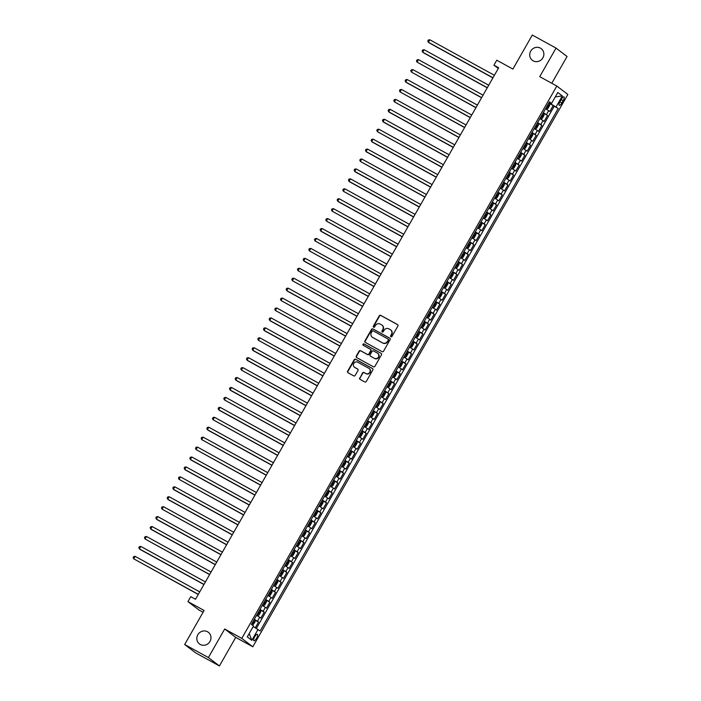 <?xml version="1.0" encoding="UTF-8"?>
<svg xmlns="http://www.w3.org/2000/svg" width="701" height="701" viewBox="0 0 701 701"><rect width="100%" height="100%" fill="white"/><g stroke="black" fill="none" stroke-linecap="round" stroke-linejoin="round"><path stroke-width="1.05" d="M390.93 336.743A0.789 0.745 -52.7 0 0 391.973 336.419L397.879 326.053A1.122 1.06 -52.7 0 0 397.502 324.563L380.731 315.345A1.122 1.06 -52.7 0 0 379.25 315.809L373.335 326.167A0.789 0.745 -52.7 0 0 373.598 327.209A0.789 0.745 -52.7 0 0 374.641 326.885L375.403 325.544A3.593 3.4 -52.7 0 1 380.17 324.064L381.563 324.835A3.593 3.4 -52.7 0 1 382.764 329.593L382.001 330.933A0.789 0.745 -52.7 0 0 382.264 331.976A0.789 0.745 -52.7 0 0 383.307 331.652L384.069 330.311A3.593 3.4 -52.7 0 1 388.827 328.83L390.229 329.601A3.593 3.4 -52.7 0 1 391.43 334.359L390.667 335.7A0.789 0.745 -52.7 0 0 390.93 336.743M207.531 631.759A7.325 6.922 -52.7 0 0 199.47 643.947A7.325 6.922 -52.7 0 0 209.704 641.897A7.325 6.922 -52.7 0 0 207.531 631.759M540.427 48.132A7.325 6.922 -52.7 0 0 532.366 60.321A7.325 6.922 -52.7 0 0 542.609 58.262A7.325 6.922 -52.7 0 0 540.427 48.132M256.592 638.269A3.663 1.183 118.8 0 0 257.398 634.335A3.663 1.183 118.8 0 0 254.682 636.815A3.663 1.183 118.8 0 0 253.876 640.749A3.663 1.183 118.8 0 0 256.592 638.269M359.692 377.874A1.122 1.06 -52.7 0 0 360.069 379.364L364.774 381.949A1.122 1.06 -52.7 0 0 366.255 381.493L372.818 369.979A1.122 1.06 -52.7 0 0 372.45 368.498L355.679 359.271A1.122 1.06 -52.7 0 0 354.189 359.736L347.626 371.241A1.122 1.06 -52.7 0 0 348.003 372.73L353.69 375.859A1.122 1.06 -52.7 0 0 355.17 375.394L357.983 370.47A1.122 1.06 -52.7 0 0 357.606 368.98L354.785 367.429A3.006 2.839 -52.7 0 1 353.891 363.276A3.006 2.839 -52.7 0 1 357.764 362.215L368.805 368.288A3.006 2.839 -52.7 0 1 369.699 372.441A3.006 2.839 -52.7 0 1 365.826 373.502L363.985 372.494A1.122 1.06 -52.7 0 0 362.496 372.95L359.99 378.102A1.122 1.06 -52.7 0 0 360.104 379.381M551.783 83.279L567.056 56.492L556.033 48.097L532.304 35.05L512.895 69.075L496.764 60.207L493.925 65.167L498.674 67.778L195.526 599.259L190.777 596.647L187.947 601.616L198.979 610.01L203.071 612.253M208.399 657.556L219.431 665.95L235.72 637.393L224.688 628.999L208.399 657.556L184.67 644.508L204.079 610.483L187.947 601.616M224.688 628.999L241.775 638.392L556.822 86.048L567.854 94.442L252.807 646.786L241.775 638.392M556.033 48.097L539.735 76.654L556.822 86.048M382.071 351.63A1.122 1.06 -52.7 0 0 383.552 351.166L390.115 339.661A1.122 1.06 -52.7 0 0 389.747 338.171L372.976 328.953A1.122 1.06 -52.7 0 0 371.486 329.409L364.923 340.923A1.122 1.06 -52.7 0 0 365.3 342.403L382.071 351.63M381.467 354.82L374.904 366.325A1.122 1.06 -52.7 0 1 373.423 366.789L356.651 357.571A1.122 1.06 -52.7 0 1 356.274 356.082L359.087 351.157A1.122 1.06 -52.7 0 1 360.577 350.693L367.377 354.434A1.122 1.06 -52.7 0 0 368.857 353.97L370.724 350.702A1.122 1.06 -52.7 0 0 370.347 349.221L363.267 345.321A0.789 0.745 -52.7 0 1 363.039 344.235A0.789 0.745 -52.7 0 1 364.047 343.954L381.099 353.33A1.122 1.06 -52.7 0 1 381.467 354.82M219.431 665.95L195.702 652.903L184.67 644.508M255.313 627.763L258.555 622.085L254.13 619.649M254.323 619.307L257.469 621.252L259.738 617.283L260.825 618.107L264.224 612.148L259.799 609.712M259.992 609.371L263.138 611.325L265.399 607.346L266.485 608.179L269.885 602.22L265.46 599.784M265.661 599.434L268.798 601.388L271.068 597.418L272.154 598.242L275.554 592.284L271.129 589.848M271.322 589.506L274.468 591.451L276.729 587.482L277.824 588.305L281.224 582.347L276.79 579.911M276.991 579.569L280.128 581.523L282.398 577.545L283.484 578.378L286.884 572.41L282.459 569.983M282.661 569.633L285.798 571.587L288.067 567.608L289.154 568.441L292.554 562.482L288.129 560.046M288.321 559.696L291.467 561.65L293.728 557.681L294.823 558.504L298.223 552.546L293.789 550.11M293.991 549.768L297.128 551.722L299.397 547.744L300.484 548.576L303.884 542.609L299.458 540.173M299.66 539.831L302.797 541.785L305.066 537.807L306.153 538.64L309.553 532.681L305.128 530.245M305.321 529.895L308.466 531.849L310.727 527.879L311.822 528.703L315.222 522.744L310.788 520.308M310.99 519.967L314.127 521.912L316.396 517.943L317.483 518.766L320.883 512.808L316.458 510.372M316.659 510.03L319.796 511.984L322.066 508.006L323.152 508.838L326.552 502.871L322.127 500.444M322.32 500.093L325.466 502.047L327.726 498.069L328.822 498.902L332.221 492.943L327.788 490.507M327.989 490.157L331.126 492.111L333.396 488.141L334.482 488.965L337.882 483.007L333.457 480.571M333.658 480.229L336.795 482.183L339.065 478.205L340.151 479.037L343.551 473.07L339.126 470.634M339.319 470.292L342.465 472.246L344.726 468.268L345.821 469.1L349.221 463.142L344.787 460.706M344.988 460.355L348.125 462.31L350.395 458.34L351.481 459.164L354.881 453.205L350.456 450.769M350.658 450.428L353.795 452.373L356.064 448.403L357.151 449.227L360.551 443.269L356.126 440.833M356.318 440.491L359.464 442.445L361.725 438.467L362.82 439.299L366.22 433.332L361.786 430.905M361.988 430.554L365.125 432.508L367.394 428.53L368.481 429.363L371.88 423.404L367.455 420.968M367.657 420.626L370.794 422.572L373.063 418.602L374.15 419.426L377.55 413.467L373.125 411.031M373.318 410.69L376.463 412.644L378.724 408.665L379.819 409.498L383.219 403.531L378.785 401.103M378.987 400.753L382.124 402.707L384.393 398.729L385.48 399.561L388.88 393.603L384.455 391.167M384.647 390.816L387.793 392.77L390.063 388.801L391.149 389.625L394.549 383.666L390.124 381.23M390.317 380.888L393.463 382.834L395.723 378.864L396.819 379.688L400.218 373.729L395.785 371.293M395.986 370.952L399.123 372.906L401.393 368.928L402.479 369.76L405.879 363.793L401.454 361.365M401.647 361.015L404.792 362.969L407.062 358.991L408.148 359.823L411.548 353.865L407.123 351.429M407.316 351.087L410.462 353.032L412.723 349.063L413.809 349.887L417.209 343.928L412.784 341.492M412.985 341.15L416.122 343.104L418.392 339.126L419.478 339.959L422.878 333.991L418.453 331.564M418.646 331.214L421.792 333.168L424.061 329.19L425.148 330.022L428.548 324.064L424.123 321.628M424.315 321.277L427.461 323.231L429.722 319.262L430.808 320.085L434.208 314.127L429.783 311.691M429.985 311.349L433.122 313.294L435.391 309.325L436.478 310.149L439.877 304.19L435.452 301.754M435.645 301.412L438.791 303.367L441.06 299.388L442.147 300.221L445.547 294.254L441.122 291.826M441.315 291.476L444.46 293.43L446.721 289.452L447.808 290.284L451.207 284.326L446.782 281.89M446.984 281.548L450.121 283.493L452.39 279.524L453.477 280.347L456.877 274.389L452.452 271.953M452.644 271.611L455.79 273.565L458.06 269.587L459.146 270.42L462.546 264.452L458.121 262.025M458.314 261.675L461.46 263.629L463.72 259.65L464.807 260.483L468.207 254.524L463.782 252.088M463.983 251.738L467.12 253.692L469.39 249.722L470.476 250.546L473.876 244.588L469.451 242.152M469.644 241.81L472.789 243.755L475.059 239.786L476.145 240.609L479.545 234.651L475.12 232.215M475.313 231.873L478.459 233.827L480.72 229.849L481.806 230.682L485.206 224.714L480.781 222.287M480.982 221.937L484.119 223.891L486.389 219.912L487.475 220.745L490.875 214.786L486.45 212.35M486.643 212.009L489.789 213.954L492.058 209.985L493.145 210.808L496.545 204.85L492.12 202.414M492.312 202.072L495.458 204.026L497.719 200.048L498.805 200.88L502.205 194.913L497.78 192.486M497.982 192.135L501.119 194.089L503.388 190.111L504.475 190.944L507.875 184.985L503.449 182.549M503.642 182.199L506.788 184.153L509.049 180.183L510.144 181.007L513.544 175.048L509.11 172.612M509.312 172.271L512.449 174.216L514.718 170.247L515.805 171.07L519.204 165.112L514.779 162.676M514.981 162.334L518.118 164.288L520.387 160.31L521.474 161.142L524.874 155.175L520.449 152.748M520.641 152.397L523.787 154.351L526.048 150.373L527.143 151.206L530.543 145.247L526.109 142.811M526.311 142.469L529.448 144.415L531.717 140.445L532.804 141.269L536.204 135.311L531.779 132.875M531.98 132.533L535.117 134.487L537.387 130.509L538.473 131.341L541.873 125.374L537.448 122.947M537.641 122.596L540.786 124.55L543.047 120.572L544.142 121.404L547.542 115.446L543.31 112.659M543.109 113.01L547.542 115.446M561.317 99.305L560.073 101.487A3.549 1.148 118.8 0 0 559.284 105.299A3.549 1.148 118.8 0 0 561.922 102.898L563.166 100.707A3.549 1.148 118.8 0 0 563.955 96.896A3.549 1.148 118.8 0 0 561.317 99.305M253.21 626.501L260.141 630.996L558.189 108.462L548.988 102.705M258.056 629.41L251.817 640.337L247.287 636.885L253.525 625.958L251.431 624.372L549.488 101.838L551.573 103.424L557.803 92.497L562.333 95.941L556.103 106.876M256.382 628.403L554.202 106.272L553.203 105.509L549.803 111.468L545.58 108.69M540.786 124.55L541.873 125.374M535.117 134.487L536.204 135.311M529.448 144.415L530.543 145.247M523.787 154.351L524.874 155.175M518.118 164.288L519.204 165.112M512.449 174.216L513.544 175.048M506.788 184.153L507.875 184.985M501.119 194.089L502.205 194.913M495.458 204.026L496.545 204.85M489.789 213.954L490.875 214.786M484.119 223.891L485.206 224.714M478.459 233.827L479.545 234.651M472.789 243.755L473.876 244.588M467.12 253.692L468.207 254.524M461.46 263.629L462.546 264.452M455.79 273.565L456.877 274.389M450.121 283.493L451.207 284.326M444.46 293.43L445.547 294.254M438.791 303.367L439.877 304.19M433.122 313.294L434.208 314.127M427.461 323.231L428.548 324.064M421.792 333.168L422.878 333.991M416.122 343.104L417.209 343.928M410.462 353.032L411.548 353.865M404.792 362.969L405.879 363.793M399.123 372.906L400.218 373.729M393.463 382.834L394.549 383.666M387.793 392.77L388.88 393.603M382.124 402.707L383.219 403.531M376.463 412.644L377.55 413.467M370.794 422.572L371.88 423.404M365.125 432.508L366.22 433.332M359.464 442.445L360.551 443.269M353.795 452.373L354.881 453.205M348.125 462.31L349.221 463.142M342.465 472.246L343.551 473.07M336.795 482.183L337.882 483.007M331.126 492.111L332.221 492.943M325.466 502.047L326.552 502.871M319.796 511.984L320.883 512.808M314.127 521.912L315.222 522.744M308.466 531.849L309.553 532.681M302.797 541.785L303.884 542.609M297.128 551.722L298.223 552.546M291.467 561.65L292.554 562.482M285.798 571.587L286.884 572.41M280.128 581.523L281.224 582.347M274.468 591.451L275.554 592.284M268.798 601.388L269.885 602.22M263.138 611.325L264.224 612.148M257.469 621.252L258.555 622.085M551.117 103.879L551.415 103.354M235.72 637.393L252.807 646.786M493.925 65.167L498.28 68.479M548.778 103.073L553.203 105.509M554.202 106.272L558.189 108.462M549.19 102.346L551.573 103.424M543.047 120.572L539.91 118.627M537.387 130.509L534.241 128.555M531.717 140.445L528.58 138.491M526.048 150.373L522.911 148.428M520.387 160.31L517.242 158.356M514.718 170.247L511.581 168.293M509.049 180.183L505.912 178.229M503.388 190.111L500.242 188.166M497.719 200.048L494.582 198.094M492.058 209.985L488.912 208.031M486.389 219.912L483.243 217.967M480.72 229.849L477.583 227.895M475.059 239.786L471.913 237.832M469.39 249.722L466.244 247.768M463.72 259.65L460.583 257.705M458.06 269.587L454.914 267.633M452.39 279.524L449.245 277.57M446.721 289.452L443.584 287.506M441.06 299.388L437.915 297.434M435.391 309.325L432.245 307.371M429.722 319.262L426.585 317.308M424.061 329.19L420.915 327.244M418.392 339.126L415.246 337.172M412.723 349.063L409.586 347.109M407.062 358.991L403.916 357.046M401.393 368.928L398.247 366.974M395.723 378.864L392.586 376.91M390.063 388.801L386.917 386.847M384.393 398.729L381.256 396.784M378.724 408.665L375.587 406.711M373.063 418.602L369.918 416.648M367.394 428.53L364.257 426.585M361.725 438.467L358.588 436.513M356.064 448.403L352.918 446.449M350.395 458.34L347.258 456.386M344.726 468.268L341.589 466.323M339.065 478.205L335.919 476.251M333.396 488.141L330.259 486.187M327.726 498.069L324.589 496.124M322.066 508.006L318.92 506.052M316.396 517.943L313.259 515.989M310.727 527.879L307.59 525.925M305.066 537.807L301.921 535.862M299.397 547.744L296.26 545.79M293.728 557.681L290.591 555.727M288.067 567.608L284.921 565.663M282.398 577.545L279.261 575.591M276.729 587.482L273.592 585.528M271.068 597.418L267.922 595.464M265.399 607.346L262.262 605.401M259.738 617.283L256.592 615.329M555.297 96.896L562.333 95.941M251.817 640.337L249.179 633.573M391.009 336.778A0.789 0.745 -52.7 0 1 390.965 335.928L391.728 334.587A3.593 3.4 -52.7 0 0 390.772 329.969M382.106 325.211A3.593 3.4 -52.7 0 1 383.061 329.82L382.299 331.161A0.789 0.745 -52.7 0 0 382.343 332.011M397.765 324.773L381.037 315.573A1.122 1.06 -52.7 0 0 379.548 316.037L373.633 326.394A0.789 0.745 -52.7 0 0 373.677 327.244M390.001 338.373L373.274 329.172A1.122 1.06 -52.7 0 0 371.784 329.636L365.221 341.142A1.122 1.06 -52.7 0 0 365.335 342.43M388.205 340.011A0.789 0.745 -52.7 0 0 387.942 338.969L373.221 330.881A0.789 0.745 -52.7 0 0 372.178 331.205L371.372 332.616A3.593 3.4 -52.7 0 0 372.573 337.374L382.632 342.912A3.593 3.4 -52.7 0 0 387.399 341.431L388.503 340.239A0.789 0.745 -52.7 0 0 388.24 339.196L388.109 339.1M372.327 337.225A3.593 3.4 -52.7 0 0 372.871 337.602L372.573 337.374M388.503 340.239L387.697 341.65A3.593 3.4 -52.7 0 1 382.93 343.131L372.871 337.602M370.645 349.44A1.122 1.06 -52.7 0 1 371.022 350.929L369.155 354.198A1.122 1.06 -52.7 0 1 367.675 354.662L360.875 350.921A1.122 1.06 -52.7 0 0 359.385 351.385L356.572 356.31A1.122 1.06 -52.7 0 0 356.686 357.589M381.099 353.33L364.345 344.182A0.789 0.745 -52.7 0 0 363.355 345.374M374.43 358.316A3.006 2.839 -52.7 0 0 377.734 353.313A3.006 2.839 -52.7 0 0 377.41 353.094L373.519 350.956A1.122 1.06 -52.7 0 0 372.029 351.42L370.163 354.688A1.122 1.06 -52.7 0 0 370.54 356.178L374.728 358.544A3.006 2.839 -52.7 0 0 378.032 353.541A3.006 2.839 -52.7 0 0 377.883 353.435M374.728 358.544L370.838 356.406M369.278 368.621A3.006 2.839 -52.7 0 1 369.997 372.669A3.006 2.839 -52.7 0 1 366.124 373.729L364.283 372.722A1.122 1.06 -52.7 0 0 362.803 373.177L359.99 378.102M354.61 367.324A3.006 2.839 -52.7 0 0 355.083 367.657L354.785 367.429M357.869 369.19L355.083 367.657M372.704 368.7L355.977 359.499A1.122 1.06 -52.7 0 0 354.487 359.964L347.924 371.469A1.122 1.06 -52.7 0 0 348.038 372.748M545.79 108.322L546.833 108.9L547.998 108.357L549.698 105.378L549.663 103.932L548.664 103.275M546.833 108.9L545.834 108.243M494.389 75.296L429.801 39.773L428.381 42.262L429.126 42.831L492.899 77.899M546.903 106.359L547.586 106.789L548.252 105.579L547.586 105.168M429.801 39.773L428.364 40.01L427.794 41.008L428.381 42.262L492.969 77.776M540.12 118.259L541.163 118.828L542.329 118.294L544.029 115.314L544.002 113.86L542.995 113.211M541.163 118.828L540.164 118.18M488.72 85.224L424.131 49.71L422.721 52.198L423.465 52.759L487.239 87.827M541.242 116.287L541.917 116.716L542.583 115.516L541.917 115.095M424.131 49.71L422.694 49.946L422.133 50.945L422.721 52.198L487.309 87.713M534.451 128.187L535.503 128.765L536.668 128.222L538.368 125.242L538.333 123.832L537.334 123.148M538.333 123.832L535.529 128.747L534.495 128.117M483.059 95.161L418.471 59.646L417.051 62.126L481.569 97.763M535.573 126.224L536.239 126.644L536.913 125.453L536.256 125.032M418.471 59.646L417.034 59.883L416.464 60.873L417.051 62.126L481.64 97.641M528.791 138.123L529.833 138.702L530.999 138.158L532.699 135.179L532.664 133.733L531.665 133.076M529.833 138.702L528.834 138.044M477.39 105.097L412.801 69.583L411.382 72.063L475.9 107.7M531.253 135.381L530.587 134.969L531.253 135.381L530.587 136.59M529.903 136.16L530.569 136.581M412.801 69.583L411.364 69.82L410.795 70.81L411.382 72.063L475.97 107.577M523.121 148.06L524.173 148.63L525.329 148.095L527.029 145.116L527.003 143.67L525.995 143.013M524.173 148.63L523.165 147.981M471.72 115.025L407.132 79.511L405.721 81.999L406.466 82.56L470.24 117.637M524.243 146.097L524.926 146.518L525.584 145.317L524.918 144.905M407.132 79.511L405.695 79.748L405.134 80.746L405.721 81.999L470.31 117.514M517.452 157.988L518.503 158.566L519.669 158.032L521.369 155.044L521.334 153.598L520.335 152.949M521.334 153.633L518.53 158.557L517.496 157.918M466.06 124.962L401.471 89.448L400.052 91.927L464.57 127.564M518.574 156.025L519.239 156.446L519.914 155.254L519.257 154.833M401.471 89.448L400.034 89.684L399.465 90.674L400.052 91.927L464.64 127.451M511.791 167.925L512.834 168.503L513.999 167.96L515.699 164.98L515.673 163.57L514.665 162.886M512.834 168.503L511.835 167.846M460.391 134.899L395.802 99.384L394.383 101.864L458.901 137.501M515.673 163.57L512.869 168.485M512.904 165.962L513.588 166.391L514.254 165.191L513.588 164.77M395.802 99.384L394.365 99.621L393.796 100.611L394.383 101.864L458.971 137.378M506.122 177.861L507.173 178.44L508.33 177.896L510.03 174.917L510.004 173.471L508.996 172.814M507.173 178.44L506.166 177.782M454.721 144.835L390.133 109.312L388.722 111.801L389.467 112.37L453.24 147.438M508.584 175.119L507.918 174.707L508.584 175.119L507.927 176.328M507.244 175.898L507.91 176.31M390.133 109.312L388.696 109.549L388.135 110.548L388.722 111.801L453.31 147.315M500.453 187.798L501.504 188.367L502.67 187.833L504.37 184.854L504.334 183.399L503.336 182.751M504.334 183.443L501.53 188.359L500.496 187.719M449.061 154.763L384.472 119.249L383.053 121.737L383.798 122.298L447.571 157.366M501.574 185.826L502.24 186.247L502.915 185.055L502.258 184.635M384.472 119.249L383.035 119.485L382.466 120.484L383.053 121.737L447.641 157.252M494.792 197.726L495.835 198.304L497 197.761L498.7 194.782L498.674 193.336L497.666 192.687M495.835 198.304L494.836 197.656M443.391 164.7L378.803 129.186L377.383 131.665L441.91 167.302M495.905 195.763L496.588 196.192L497.254 194.992L496.588 194.571M378.803 129.186L377.366 129.422L376.796 130.412L377.383 131.665L441.972 167.18M489.123 207.662L490.174 208.241L491.331 207.698L493.031 204.718L493.005 203.308L491.997 202.615M490.174 208.241L489.167 207.584M437.722 174.637L373.134 139.122L371.723 141.602L372.468 142.172L436.241 177.239M493.005 203.308L490.201 208.223M490.244 205.7L490.91 206.112L491.585 204.92L490.919 204.508M373.134 139.122L371.696 139.359L371.136 140.349L371.723 141.602L436.311 177.116M483.453 217.599L484.505 218.169L485.67 217.634L487.37 214.655L487.335 213.209L486.336 212.552M484.505 218.169L483.497 217.52M432.061 184.565L367.473 149.05L366.053 151.539L366.798 152.099L430.572 187.176M484.575 215.636L485.241 216.048L485.924 214.856L485.258 214.445M367.473 149.05L366.036 149.287L365.466 150.286L366.053 151.539L430.642 187.053M477.793 227.527L478.836 228.105L480.001 227.571L481.701 224.583L481.675 223.137L480.667 222.489M478.836 228.105L477.837 227.457M426.392 194.501L361.804 158.987L360.384 161.467L424.911 197.104M478.914 225.564L479.589 225.994L480.255 224.793L479.589 224.373M361.804 158.987L360.367 159.223L359.797 160.214L360.384 161.467L424.972 196.99M472.123 237.464L473.175 238.042L474.332 237.499L476.032 234.52L476.005 233.074L474.998 232.425M473.175 238.042L472.167 237.385M420.723 204.438L356.134 168.923L354.724 171.403L355.468 171.973L419.242 207.04M473.245 235.501L473.929 235.93L474.586 234.73L473.92 234.309M356.134 168.923L354.706 169.16L354.136 170.15L354.724 171.403L419.312 206.918M466.454 247.4L467.506 247.979L468.671 247.435L470.371 244.456L470.336 243.045L469.337 242.353M470.336 243.045L467.532 247.961L466.498 247.322M415.062 214.375L350.474 178.851L349.054 181.34L349.799 181.909L413.572 216.977M467.576 245.438L468.242 245.849L468.925 244.658L468.259 244.246M350.474 178.851L349.037 179.088L348.467 180.087L349.054 181.34L413.643 216.854M460.794 257.328L461.836 257.907L463.002 257.372L464.702 254.393L464.675 252.938L463.668 252.29M461.836 257.907L460.837 257.258M409.393 224.302L344.804 188.788L343.385 191.277L407.912 226.905M461.915 255.366L462.59 255.795L463.256 254.594L462.59 254.174M344.804 188.788L343.367 189.025L342.807 190.024L343.385 191.277L407.973 226.791M455.124 267.265L456.176 267.843L457.332 267.3L459.032 264.321L459.006 262.875L457.998 262.227M456.176 267.843L455.168 267.195M403.723 234.239L339.135 198.725L337.724 201.205L338.469 201.774L402.243 236.842M456.246 265.302L456.929 265.732L457.587 264.531L456.921 264.111M339.135 198.725L337.707 198.961L337.137 199.951L337.724 201.205L402.313 236.719M449.455 277.202L450.506 277.78L451.672 277.237L453.372 274.257L453.337 272.812L452.338 272.154M453.337 272.847L450.533 277.762L449.499 277.123M398.063 244.176L333.474 208.661L332.055 211.141L396.573 246.778M450.577 275.239L451.242 275.651L451.926 274.459L451.26 274.047M333.474 208.661L332.037 208.898L331.468 209.888L332.055 211.141L396.643 246.656M443.794 287.138L444.837 287.708L446.002 287.173L447.702 284.194L447.676 282.74L446.668 282.091M444.837 287.708L443.838 287.06M392.394 254.104L327.805 218.589L326.386 221.078L390.913 256.715M444.916 285.176L445.573 285.587L446.257 284.396L445.591 283.984M327.805 218.589L326.368 218.826L325.807 219.825L326.386 221.078L390.974 256.592M438.125 297.066L439.176 297.645L440.333 297.101L442.033 294.122L442.007 292.676L440.999 292.028M439.176 297.645L438.169 296.996M386.724 264.04L322.136 228.526L320.725 231.006L321.47 231.575L385.243 266.643M439.247 295.103L439.93 295.533L440.587 294.332L439.93 293.912M322.136 228.526L320.707 228.763L320.138 229.753L320.725 231.006L385.313 266.529M432.456 307.003L433.507 307.581L434.673 307.038L436.373 304.059L436.337 302.613L435.339 301.965M436.337 302.648L433.533 307.564L432.499 306.924M381.064 273.977L316.475 238.463L315.056 240.942L379.574 276.58M433.577 305.04L434.243 305.461L434.927 304.269L434.261 303.848M316.475 238.463L315.038 238.699L314.469 239.689L315.056 240.942L379.644 276.457M426.795 316.94L427.838 317.509L429.003 316.975L430.703 313.995L430.677 312.55L429.669 311.892M427.838 317.509L426.839 316.861M375.394 283.914L310.806 248.391L309.386 250.879L373.913 286.516M427.917 314.977L428.591 315.406L429.257 314.197L428.591 313.785M310.806 248.391L309.369 248.627L308.808 249.626L309.386 250.879L373.975 286.394M421.126 326.868L422.177 327.446L423.334 326.911L425.034 323.932L425.008 322.478L424 321.829M422.177 327.446L421.17 326.797M369.725 293.842L305.137 258.327L303.726 260.816L304.471 261.377L368.244 296.444M422.247 324.905L422.913 325.325L423.588 324.134L422.931 323.713M305.137 258.327L303.708 258.564L303.139 259.563L303.726 260.816L368.314 296.33M415.456 336.804L416.508 337.383L417.673 336.839L419.373 333.86L419.338 332.414L418.339 331.766M416.508 337.383L415.5 336.734M364.064 303.778L299.476 268.264L298.056 270.744L362.575 306.381M416.578 334.841L417.244 335.262L417.927 334.07L417.261 333.65M299.476 268.264L298.039 268.501L297.469 269.491L298.056 270.744L362.645 306.258M409.796 346.741L410.839 347.319L412.004 346.776L413.704 343.797L413.678 342.351L412.67 341.694M410.839 347.319L409.84 346.662M358.395 313.715L293.807 278.201L292.387 280.68L356.914 316.317M410.917 344.778L411.592 345.207L412.258 343.998L411.592 343.586M293.807 278.201L292.37 278.437L291.809 279.427L292.387 280.68L356.975 316.195M404.126 356.678L405.178 357.247L406.335 356.713L408.035 353.733L408.008 352.279L407.001 351.63M405.178 357.247L404.17 356.599M352.726 323.643L288.137 288.129L286.727 290.617L287.471 291.178L351.245 326.254M405.248 354.715L405.932 355.135L406.589 353.935L405.932 353.523M288.137 288.129L286.709 288.365L286.139 289.364L286.727 290.617L351.315 326.131M398.457 366.605L399.509 367.184L400.674 366.641L402.374 363.661L402.339 362.215L401.34 361.567M402.339 362.251L399.535 367.175L398.501 366.535M347.065 333.58L282.477 298.065L281.057 300.545L345.575 336.182M399.579 364.643L400.245 365.063L400.928 363.872L400.262 363.451M282.477 298.065L281.04 298.302L280.47 299.292L281.057 300.545L345.646 336.068M392.797 376.542L393.839 377.12L395.005 376.577L396.705 373.598L396.678 372.152L395.671 371.504M393.839 377.12L392.84 376.463M341.396 343.516L276.807 308.002L275.388 310.482L339.915 346.119M393.918 374.579L394.593 375.009L395.259 373.808L394.593 373.388M276.807 308.002L275.37 308.238L274.81 309.229L275.388 310.482L339.976 345.996M387.127 386.479L388.179 387.048L389.335 386.514L391.035 383.535L391.009 382.089L390.001 381.432M388.179 387.048L387.171 386.4M335.726 353.453L271.138 317.93L269.727 320.418L270.472 320.988L334.246 356.055M388.249 384.516L388.932 384.945L389.59 383.736L388.932 383.324M271.138 317.93L269.71 318.166L269.14 319.165L269.727 320.418L334.316 355.933M381.467 396.407L382.509 396.985L383.675 396.451L385.375 393.471L385.34 392.017L384.341 391.368M385.348 392.061L382.536 396.976L381.502 396.337M330.066 363.381L265.477 327.866L264.058 330.355L264.803 330.916L328.576 365.983M382.58 394.444L383.245 394.865L383.929 393.673L383.263 393.252M265.477 327.866L264.04 328.103L263.471 329.102L264.058 330.355L328.646 365.869M375.797 406.343L376.84 406.922L378.005 406.378L379.705 403.399L379.679 401.953L378.671 401.305M376.84 406.922L375.841 406.273M324.397 373.318L259.808 337.803L258.389 340.283L322.916 375.92M376.919 404.381L377.576 404.801L378.26 403.61L377.594 403.189M259.808 337.803L258.371 338.04L257.81 339.03L258.389 340.283L322.977 375.797M370.128 416.28L371.18 416.858L372.336 416.315L374.036 413.336L374.01 411.89L373.002 411.233M371.18 416.858L370.172 416.201M318.727 383.254L254.139 347.74L252.728 350.22L253.473 350.789L317.246 385.857M371.25 414.317L371.933 414.747L372.59 413.537L371.933 413.126M254.139 347.74L252.71 347.976L252.141 348.967L252.728 350.22L317.316 385.734M364.467 426.217L365.51 426.786L366.676 426.252L368.375 423.273L368.34 421.818L367.342 421.17M368.349 421.862L365.536 426.778L364.502 426.138M313.067 393.182L248.478 357.668L247.059 360.156L247.804 360.717L311.577 395.793M365.58 424.254L366.246 424.666L366.93 423.474L366.264 423.062M248.478 357.668L247.041 357.904L246.472 358.903L247.059 360.156L311.647 395.671M358.798 436.145L359.841 436.723L361.006 436.18L362.706 433.2L362.68 431.79L361.672 431.106M359.841 436.723L358.842 436.075M307.397 403.119L242.809 367.604L241.389 370.084L305.916 405.721M362.68 431.79L359.876 436.714M359.92 434.182L360.594 434.611L361.26 433.411L360.594 432.99M242.809 367.604L241.372 367.841L240.811 368.831L241.389 370.084L305.978 405.607M353.129 446.081L354.18 446.66L355.346 446.116L357.046 443.137L357.011 441.691L356.003 441.043M354.18 446.66L353.173 446.002M301.728 413.055L237.14 377.541L235.729 380.021L236.474 380.59L300.247 415.658M355.591 443.347L354.934 442.927L355.591 443.347L354.934 444.548M354.25 444.119L354.916 444.539M237.14 377.541L235.711 377.778L235.142 378.768L235.729 380.021L300.317 415.535M347.468 456.018L348.511 456.588L349.676 456.053L351.376 453.074L351.341 451.628L350.342 450.971M351.35 451.663L348.537 456.579L347.512 455.939M296.067 422.992L231.479 387.469L230.059 389.958L230.804 390.527L294.578 425.595M348.581 454.055L349.247 454.467L349.93 453.275L349.264 452.864M231.479 387.469L230.042 387.706L229.472 388.704L230.059 389.958L294.648 425.472M341.799 465.946L342.842 466.524L344.007 465.99L345.707 463.01L345.681 461.556L344.673 460.907M342.842 466.524L341.843 465.876M290.398 432.92L225.81 397.406L224.39 399.894L288.917 435.523M342.92 463.983L343.595 464.412L344.261 463.212L343.595 462.791M225.81 397.406L224.373 397.642L223.812 398.641L224.39 399.894L288.987 435.409M336.13 475.883L337.181 476.461L338.346 475.918L340.046 472.938L340.011 471.528L339.012 470.844M337.181 476.461L336.173 475.813M284.737 442.857L220.14 407.342L218.73 409.822L219.474 410.392L283.248 445.459M340.011 471.528L337.207 476.443M337.251 473.92L337.935 474.349L338.592 473.149L337.935 472.728M220.14 407.342L218.712 407.579L218.142 408.569L218.73 409.822L283.318 445.337M330.469 485.819L331.512 486.398L332.677 485.854L334.377 482.875L334.342 481.429L333.343 480.772M331.512 486.398L330.513 485.74M279.068 452.793L214.48 417.279L213.06 419.759L277.578 455.396M331.582 483.856L332.248 484.268L332.931 483.077L332.265 482.665M214.48 417.279L213.043 417.516L212.473 418.506L213.06 419.759L277.649 455.273M324.8 495.756L325.842 496.326L327.008 495.791L328.708 492.812L328.681 491.357L327.674 490.709M325.842 496.326L324.843 495.677M273.399 462.721L208.81 427.207L207.4 429.695L208.144 430.256L271.918 465.324M325.921 493.793L326.596 494.214L327.262 493.013L326.596 492.601M208.81 427.207L207.373 427.444L206.813 428.442L207.4 429.695L271.988 465.21M319.13 505.684L320.182 506.262L321.347 505.719L323.047 502.74L323.012 501.294L322.013 500.645M320.182 506.262L319.174 505.614M267.738 472.658L203.15 437.144L201.73 439.623L266.249 475.26M320.252 503.721L320.935 504.15L321.593 502.95L320.935 502.529M203.15 437.144L201.713 437.38L201.143 438.37L201.73 439.623L266.319 475.147M313.47 515.621L314.512 516.199L315.678 515.656L317.378 512.676L317.351 511.266L316.344 510.582M317.351 511.266L314.547 516.181L313.513 515.542M262.069 482.595L197.48 447.08L196.061 449.56L260.579 485.197M314.583 513.658L315.248 514.078L315.932 512.887L315.266 512.466M197.48 447.08L196.043 447.317L195.474 448.307L196.061 449.56L260.649 485.074M307.8 525.557L308.843 526.127L310.008 525.592L311.708 522.613L311.682 521.167L310.674 520.51M308.843 526.127L307.844 525.478M256.4 492.531L191.811 457.008L190.4 459.497L191.145 460.066L254.919 495.134M310.263 522.815L309.597 522.403L310.263 522.815L309.597 524.024M308.922 523.594L309.579 524.006M191.811 457.008L190.374 457.245L189.813 458.244L190.4 459.497L254.989 495.011M302.131 535.485L303.183 536.063L304.348 535.529L306.048 532.541L306.013 531.095L305.014 530.447M303.183 536.063L302.175 535.415M250.739 502.459L186.151 466.945L184.731 469.433L185.476 469.994L249.249 505.062M303.253 533.522L303.936 533.952L304.593 532.751L303.936 532.331M186.151 466.945L184.714 467.181L184.144 468.172L184.731 469.433L249.319 504.948M296.47 545.422L297.513 546L298.679 545.457L300.378 542.478L300.343 541.032L299.345 540.383M300.352 541.067L297.548 545.983L296.514 545.352M245.07 512.396L180.481 476.882L179.062 479.361L243.58 514.998M297.583 543.459L298.249 543.88L298.933 542.688L298.267 542.267M180.481 476.882L179.044 477.118L178.475 478.108L179.062 479.361L243.65 514.876M290.801 555.358L291.853 555.937L293.009 555.394L294.709 552.414L294.683 551.004L293.675 550.311M291.853 555.937L290.845 555.28M239.4 522.333L174.812 486.818L173.401 489.298L174.146 489.868L237.919 524.935M294.683 551.004L291.879 555.919M291.923 553.396L292.589 553.808L293.263 552.616L292.597 552.204M174.812 486.818L173.375 487.055L172.814 488.045L173.401 489.298L237.99 524.812M285.132 565.295L286.183 565.865L287.349 565.33L289.049 562.351L289.014 560.896L288.015 560.248M286.183 565.865L285.176 565.216M233.74 532.261L169.151 496.746L167.732 499.235L168.477 499.795L232.25 534.863M287.594 562.553L286.937 562.141L287.594 562.553L286.937 563.753L286.253 563.332M169.151 496.746L167.714 496.983L167.145 497.982L167.732 499.235L232.32 534.749M279.471 575.223L280.514 575.801L281.679 575.258L283.379 572.279L283.353 570.833L282.345 570.185M283.353 570.868L280.549 575.793L279.515 575.153M228.07 542.197L163.482 506.683L162.062 509.163L226.581 544.8M280.584 573.26L281.25 573.681L281.933 572.489L281.267 572.069M163.482 506.683L162.045 506.919L161.475 507.91L162.062 509.163L226.651 544.686M273.802 585.16L274.853 585.738L276.01 585.195L277.71 582.216L277.684 580.77L276.676 580.121M274.853 585.738L273.846 585.081M222.401 552.134L157.813 516.619L156.402 519.099L157.147 519.669L220.92 554.736M274.923 583.197L275.589 583.618L276.264 582.426L275.598 582.005M157.813 516.619L156.376 516.856L155.815 517.846L156.402 519.099L220.99 554.614M268.132 595.096L269.184 595.666L270.349 595.131L272.049 592.152L272.014 590.741L271.015 590.049M269.184 595.666L268.176 595.018M216.74 562.071L152.152 526.547L150.733 529.036L151.477 529.606L215.251 564.673M272.014 590.741L269.21 595.657M269.254 593.134L269.92 593.545L270.595 592.354L269.938 591.942M152.152 526.547L150.715 526.784L150.145 527.783L150.733 529.036L215.321 564.55M262.472 605.024L263.515 605.603L264.68 605.068L266.38 602.08L266.354 600.634L265.346 599.986M263.515 605.603L262.516 604.954M211.071 571.998L146.483 536.484L145.063 538.973L209.59 574.601M263.585 603.062L264.251 603.482L264.934 602.29L264.268 601.87M146.483 536.484L145.046 536.721L144.476 537.711L145.063 538.973L209.652 574.487M256.803 614.961L257.854 615.539L259.011 614.996L260.711 612.017L260.684 610.571L259.677 609.923M257.854 615.539L256.846 614.891M205.402 581.935L140.813 546.421L139.403 548.901L140.147 549.47L203.921 584.538M257.924 612.998L258.59 613.419L259.265 612.227L258.599 611.807M140.813 546.421L139.376 546.657L138.816 547.647L139.403 548.901L203.991 584.415M252.614 625.274L255.05 621.953L255.015 620.508L254.016 619.85M199.741 591.872L135.153 556.357L133.733 558.837L198.252 594.474M252.255 622.935L252.938 623.364L253.604 622.155L252.938 621.743M135.153 556.357L133.716 556.594L133.146 557.584L133.733 558.837L198.322 594.352M546.447 114.614L548.717 110.644M561.15 99.595L563.166 100.707M559.906 101.785L561.922 102.898M546.868 108.883L549.672 103.967M547.56 105.203L548.252 105.579M541.198 118.819L544.002 113.904M541.899 115.139L542.583 115.516M536.23 125.076L536.913 125.453M529.868 138.684L532.672 133.768M524.199 148.621L527.003 143.705M524.9 144.941L525.584 145.317M519.231 154.877L519.914 155.254M513.561 164.814L514.254 165.191M507.2 178.422L510.004 173.506M502.231 184.678L502.915 185.055M495.87 198.287L498.674 193.371M496.562 194.615L497.254 194.992M490.902 204.543L491.585 204.92M484.531 218.16L487.335 213.244M485.232 214.48L485.924 214.856M478.871 228.097L481.675 223.172M479.572 224.416L480.255 224.793M473.201 238.025L476.005 233.109M473.902 234.353L474.586 234.73M468.233 244.281L468.925 244.658M461.871 257.898L464.675 252.982M462.572 254.218L463.256 254.594M456.202 267.826L459.006 262.91M456.903 264.154L457.587 264.531M451.234 274.082L451.926 274.459M444.872 287.699L447.676 282.783M445.573 284.019L446.257 284.396M439.203 297.636L442.007 292.711M439.904 293.956L440.587 294.332M434.234 303.892L434.927 304.269M427.873 317.5L430.677 312.585M428.574 313.82L429.257 314.197M422.204 327.437L425.008 322.521M422.905 323.757L423.588 324.134M416.534 337.365L419.338 332.449M417.235 333.694L417.927 334.07M410.874 347.302L413.678 342.386M411.575 343.621L412.258 343.998M405.204 357.238L408.008 352.323M405.905 353.558L406.589 353.935M400.236 363.495L400.928 363.872M393.874 377.103L396.678 372.187M394.575 373.431L395.259 373.808M388.205 387.04L391.009 382.124M388.906 383.359L389.59 383.736M383.237 393.296L383.929 393.673M376.875 406.904L379.679 401.988M377.576 403.233L378.26 403.61M371.206 416.841L374.01 411.925M371.907 413.161L372.59 413.537M366.237 423.097L366.93 423.474M360.577 433.034L361.26 433.411M354.207 446.642L357.011 441.726M349.238 452.899L349.93 453.275M342.877 466.515L345.681 461.591M343.578 462.835L344.261 463.212M337.908 472.772L338.592 473.149M331.538 486.38L334.351 481.464M332.239 482.7L332.931 483.077M325.877 496.317L328.681 491.401M326.578 492.637L327.262 493.013M320.208 506.253L323.012 501.329M320.909 502.573L321.593 502.95M315.24 512.501L315.932 512.887M308.878 526.118L311.682 521.202M303.209 536.055L306.013 531.13M303.91 532.374L304.593 532.751M298.24 542.311L298.933 542.688M292.58 552.239L293.263 552.616M286.21 565.856L289.014 560.94M281.241 572.112L281.933 572.489M274.88 585.721L277.684 580.805M275.581 582.04L276.264 582.426M269.911 591.977L270.595 592.354M263.55 605.594L266.354 600.669M264.242 601.914L264.934 602.29M257.88 615.522L260.684 610.606M258.581 611.85L259.265 612.227M252.413 625.117L255.015 620.543M252.912 621.778L253.604 622.155"/></g></svg>

